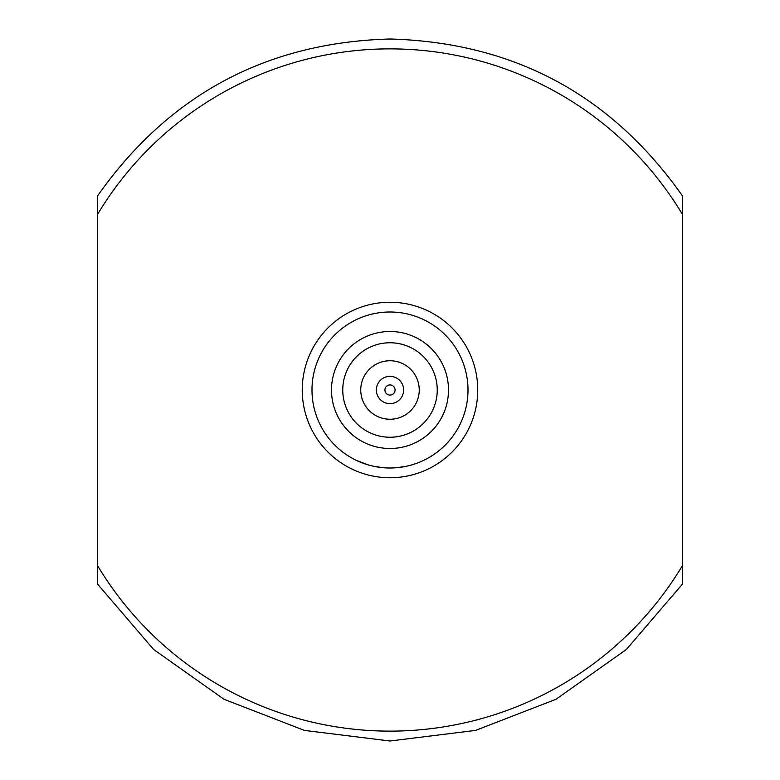 <?xml version="1.0" encoding="UTF-8"?>
<svg xmlns="http://www.w3.org/2000/svg" width="780" height="780" viewBox="0 0 780 780"><rect width="100%" height="100%" fill="white"/><g stroke="black" fill="none" stroke-linecap="round" stroke-linejoin="round"><path stroke-width="1.17" d="M390 384.93A5.07 5.07 0 0 0 384.93 390A5.07 5.07 0 0 0 390 395.07A5.07 5.07 0 0 0 395.07 390A5.07 5.07 0 0 0 390 384.93M390 437.239A47.239 47.239 0 0 0 437.239 390A47.239 47.239 0 0 0 390 342.761A47.239 47.239 0 0 0 342.761 390A47.239 47.239 0 0 0 390 437.239M390 331.5A58.5 58.5 0 0 1 448.5 390A58.5 58.5 0 0 1 390 448.5A58.5 58.5 0 0 1 331.5 390A58.5 58.5 0 0 1 390 331.5M390 312A78 78 0 0 1 468 390A78 78 0 0 1 390 468A78 78 0 0 1 312 390A78 78 0 0 1 390 312M97.5 214.471L97.5 195.975C168.772 94.78 266.273 42.451 390 39C513.727 42.451 611.227 94.78 682.5 195.975L682.5 584.025L626.369 649.477L555.984 699.28L475.576 730.411L390 741L304.424 730.411L224.016 699.28L153.631 649.477L97.5 584.025L97.5 214.471A341.123 341.123 0 0 1 682.5 214.471L682.5 232.128M97.5 199.163L97.5 232.128M390 302.25A87.75 87.75 0 0 1 477.75 390A87.75 87.75 0 0 1 390 477.75A87.75 87.75 0 0 1 302.25 390A87.75 87.75 0 0 1 390 302.25M390 403.65A13.65 13.65 0 0 0 403.65 390A13.65 13.65 0 0 0 390 376.35A13.65 13.65 0 0 0 376.35 390A13.65 13.65 0 0 0 390 403.65M390 419.25A29.25 29.25 0 0 0 419.25 390A29.25 29.25 0 0 0 390 360.75A29.25 29.25 0 0 0 360.75 390A29.25 29.25 0 0 0 390 419.25M397.225 467.668L406.663 466.196M413.585 464.353L414.229 464.139M373.474 466.226L382.912 467.678M356.275 460.337L368.111 464.87M395.86 467.776L396.542 467.727M383.594 467.737L384.267 467.785M97.5 547.872L97.5 565.529A341.123 341.123 0 0 0 682.5 565.529L682.5 547.872M97.5 583.313L97.5 584.025"/></g></svg>

